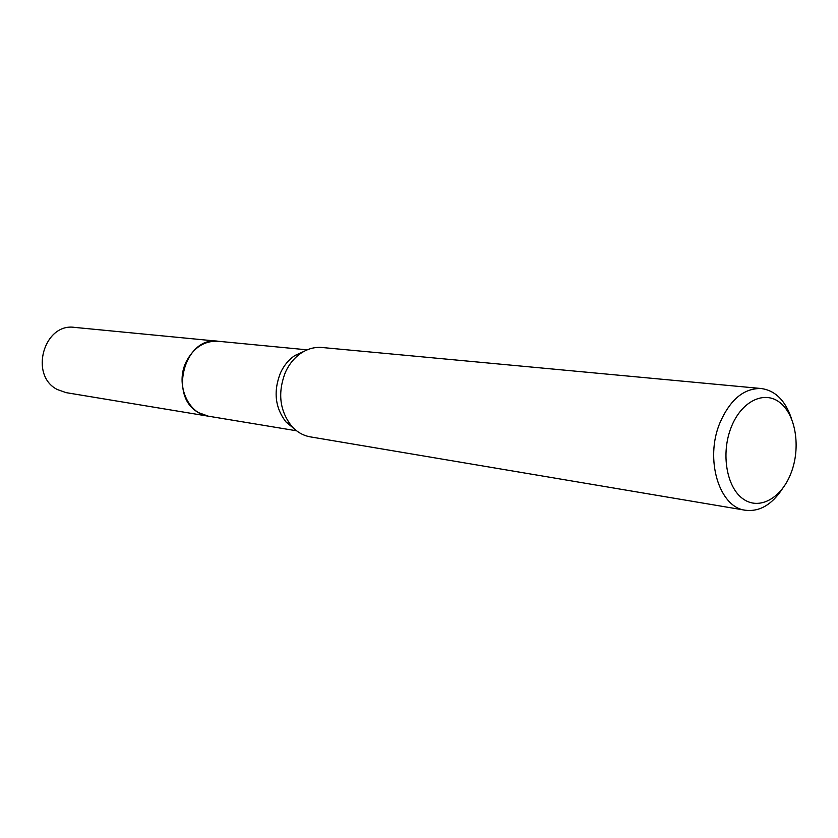 <?xml version="1.0" encoding="UTF-8"?>
<svg xmlns="http://www.w3.org/2000/svg" width="838" height="838" viewBox="0 0 838 838"><rect width="100%" height="100%" fill="white"/><g stroke="black" fill="none" stroke-linecap="round" stroke-linejoin="round"><path stroke-width="1.26" d="M209.186 416.329L208.337 416.193C187.555 413.658 175.132 383.699 186.225 361.733C193.704 347.487 204.346 340.657 218.152 341.255L307.179 349.844M293.939 428.532L286.146 422.132C275.084 407.928 273.188 391.514 280.479 372.889C283.946 365.42 288.743 359.638 294.861 355.532L304.047 351.342M782.137 489.151C771.641 504.874 759.396 511.903 745.38 510.248L310.332 436.87C303.199 435.613 296.977 432.062 291.687 426.207C279.546 410.61 277.483 392.572 285.486 372.082C289.288 363.881 294.547 357.522 301.261 353.018C307.881 348.723 314.805 346.88 322.022 347.498L761.302 388.528C775.276 390.539 785.3 400.491 791.397 418.382M745.38 510.248C719.214 507.419 704.601 459.297 719.863 422.991C730.108 399.548 743.924 388.067 761.302 388.528M791.145 472.789C781.665 498.16 759.312 510.751 743.013 498.861C726.567 487.36 720.774 453.452 731.165 427.38C741.305 401.13 764.466 389.974 780.105 402.732C795.901 415.124 800.866 447.597 791.145 472.789M218.142 341.234C184.643 335.839 167.977 396.971 198.847 412.746L208.337 416.193L66.171 392.655L57.413 389.565C28.942 375.581 43.827 322.578 74.718 327.407L219.001 341.338M208.348 416.182L296.589 430.795M286.146 422.132L291.687 426.207M294.861 355.532L301.261 353.018"/></g></svg>
